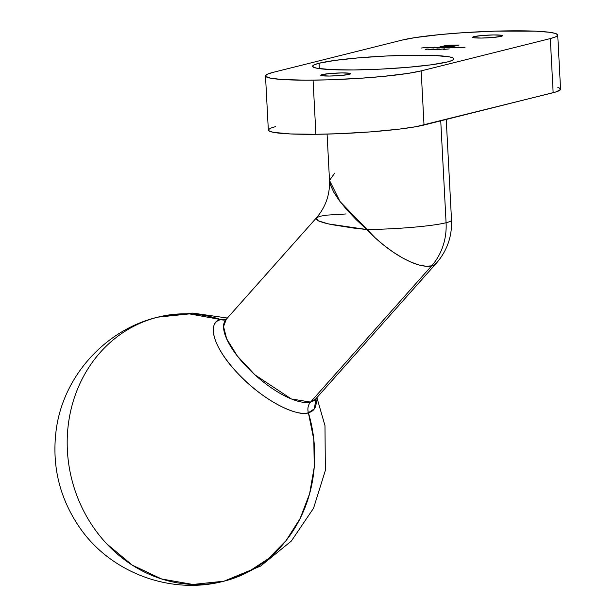 <?xml version="1.0" encoding="UTF-8"?>
<svg xmlns="http://www.w3.org/2000/svg" width="616" height="616" viewBox="0 0 616 616"><rect width="100%" height="100%" fill="white"/><g stroke="black" fill="none" stroke-linecap="round" stroke-linejoin="round"><path stroke-width="0.92" d="M319.05 63.24L319.334 68.638L319.05 63.24L314.537 64.665L312.674 66.012L313.513 67.221L317.04 68.261L331.5 69.639L353.846 69.947L380.673 69.131L407.9 67.321L431.377 64.788L447.539 61.916A70.771 6.414 177 0 1 368.383 69.631A70.771 6.414 177 0 1 312.62 66.282A70.771 6.414 177 0 1 319.05 63.24A70.771 6.414 177 0 1 398.205 55.525A70.771 6.414 177 0 1 453.969 58.874A70.771 6.414 177 0 1 447.539 61.916L452.052 60.491L453.923 59.144L453.076 57.935L449.549 56.903L435.088 55.517L412.743 55.209L385.916 56.025L358.689 57.835L335.212 60.368L319.05 63.24M322.13 74.621L322.191 75.76L322.13 74.621L320.782 75.206L321.706 75.683L329.491 76.045L340.925 75.483L349.31 74.344A14.969 1.355 177 0 1 332.563 75.976A14.969 1.355 177 0 1 320.767 75.267A14.969 1.355 177 0 1 322.13 74.621A14.969 1.355 177 0 1 338.877 72.988A14.969 1.355 177 0 1 350.673 73.697A14.969 1.355 177 0 1 349.31 74.344L350.658 73.758L349.734 73.281L341.949 72.927L330.515 73.481L322.13 74.621M473.92 36.644L473.981 37.784L473.92 36.644L472.564 37.23L473.496 37.707L481.281 38.061L492.715 37.507L501.101 36.359A14.969 1.355 177 0 1 484.353 37.992A14.969 1.355 177 0 1 472.557 37.283A14.969 1.355 177 0 1 473.92 36.644A14.969 1.355 177 0 1 490.659 35.012A14.969 1.355 177 0 1 502.456 35.72A14.969 1.355 177 0 1 501.101 36.359L502.448 35.774L501.524 35.305L493.739 34.943L482.305 35.497L473.92 36.644M557.88 87.495L559.536 88.119L560.506 89.52L556.117 91.884L424.016 125.025L421.175 70.886L550.311 38.569A81.659 7.4 177 0 0 557.726 35.066A81.659 7.4 177 0 0 510.163 30.831A81.659 7.4 177 0 0 402.055 40.102L415.107 37.599L440.44 34.535L463.255 32.694L495.048 31.147L535.943 31.185L549.472 32.278L555.039 33.349L557.572 34.658L557.673 35.374L555.517 36.929L550.311 38.569L421.175 70.886L408.123 73.389L382.79 76.453L359.975 78.294L328.182 79.841L305.96 80.188L282.136 79.51L270.601 78.201L265.65 76.33L266.243 74.852L267.714 74.059L272.919 72.411L402.055 40.102L272.919 72.411A81.659 7.4 177 0 0 265.504 75.922L268.337 130.061A81.659 7.4 -3 0 0 315.9 134.288L290.121 133.934L273.442 132.34L269.369 131.146L268.391 129.753L270.555 128.197L275.76 126.549M426.31 49.103L427.319 49.087L425.217 49.757L428.212 49.011L425.217 49.757L428.212 49.011L426.31 49.103M439.216 49.087L432.671 49.68L437.114 49.634L434.38 49.588L439.131 49.111L437.914 48.887L432.671 49.68L437.114 49.634L434.38 49.588L439.416 48.995M443.543 49.372L449.257 48.918L443.428 49.457M426.149 47.748L431.231 47.609L425.887 47.871M433.872 47.663L437.799 47.886L440.871 47.116L433.772 47.686L437.799 47.886L440.871 47.116L433.61 47.779M448.54 47.509L452.467 47.732L454.654 47.186L448.54 47.509L452.467 47.732L454.654 47.186L448.279 47.632M459.336 47.663L465.088 47.193L459.336 47.663M453.807 47.717L459.559 47.255L453.807 47.717M439.139 47.871L447.87 47.324L441.325 47.324L439.139 47.871L446.5 47.324L445.676 47.802L446.261 47.802L447.447 47.501L446.877 47.255L439.139 47.871M431.007 47.956L434.673 47.178L431.007 47.956M421.036 48.056L427.219 47.278L421.036 48.056M438.553 49.434L444.806 48.833L438.43 49.511M428.813 49.519L432.848 49.48L431.085 49.288L434.026 48.964L428.736 49.542L432.34 49.565L431.085 49.288L433.733 48.934L428.613 49.619M449.349 45.207L439.855 46.939L451.744 46.192L447.747 46.061L455.062 45.368L450.173 45.484L441.633 46.785L447.501 45.484L457.326 45.184L452.159 46.408L446.685 46.87L453.615 46.369L459.113 45.03L445.453 45.592L439.855 46.939L444.459 46.893L447.031 46.246L451.744 46.192L447.747 46.061L449.103 45.769L455.062 45.368L449.28 45.545L441.633 46.785L448.294 45.407L457.326 45.184L446.685 46.87L452.521 46.516L459.113 45.03L449.349 45.207M557.726 35.066L560.56 89.204A81.659 7.4 -3 0 1 553.145 92.716L550.311 38.569L553.145 92.716L415.962 126.696L399.245 129.121L370.639 131.878L338.885 133.703L315.9 134.288A81.659 7.4 -3 0 0 424.016 125.025L421.175 70.886A81.659 7.4 177 0 1 313.067 80.149L315.9 134.288L313.067 80.149A81.659 7.4 177 0 1 265.504 75.922M464.649 47.34L463.971 47.078M459.113 47.393L458.443 47.139M451.913 47.27L452.976 47.609L448.941 47.586L451.913 47.27M447.447 47.501L446.877 47.255M437.245 47.424L438.307 47.755L434.272 47.74L437.245 47.424M430.638 47.648L427.019 47.748L430.692 47.709M431.362 49.349L429.283 49.588L431.362 49.349M446.623 46.346L446.608 45.946L446.623 46.346M226.087 319.796L223.562 326.557L226.65 338.8L237.399 356.087L254.909 374.813L291.283 398.937L310.533 402.086L431.631 265.85A59.883 21.868 -138.4 0 1 366.797 229.529A59.883 5.428 -3 0 0 446.076 222.738L440.74 120.836L446.076 222.738A59.883 5.428 -3 0 0 451.52 220.166A59.883 5.428 177 0 1 446.076 222.738A59.883 54.093 76 0 1 431.631 265.85L433.88 265.034L436.475 263.078A59.883 21.868 -138.4 0 1 431.631 265.85L310.533 402.086A10.888 9.833 -104 0 0 308.393 412.735C302.171 416.608 270.147 407.368 237.445 372.996C205.49 338.43 211.303 319.727 221.036 319.604A10.888 9.833 -104 0 0 225.718 319.881A10.888 9.833 76 0 1 221.036 319.604A65.527 23.924 -138.4 0 1 226.411 319.127L221.036 319.604L189.42 313.898L157.904 317.14A136.097 122.938 76 0 1 221.036 319.604C205.867 322.607 213.729 348.202 237.445 372.996C260.406 397.975 294.425 417.024 308.393 412.735A136.097 122.938 76 0 1 223.978 581.188A136.097 122.938 76 0 1 106.761 543.859A136.097 122.938 76 0 1 70.701 410.872A136.097 122.938 76 0 1 157.904 317.14L192.708 313.082L227.381 318.041M106.761 543.859L132.317 565.165L161.654 578.994L192.877 584.453L223.978 581.188L247.301 572.487L268.314 558.735L286.171 540.494L300.123 518.526L309.609 493.716L314.245 467.082L313.829 439.716L308.393 412.735L314.383 408.816L315.923 398.691A65.527 23.924 -138.4 0 1 308.393 412.735A10.888 9.833 76 0 1 310.533 402.086A59.883 21.868 41.6 0 0 315.377 399.314L436.475 263.078C447.124 250.75 452.136 236.444 451.52 220.166L446.238 119.466M334.696 173.119L329.506 180.411L330.461 185.039L333.78 192.223L339.316 200.608L346.877 209.856L356.156 219.627L366.797 229.529L353.338 228.035L331.293 224.563L323.562 222.715L318.449 220.89L316.154 219.165L316.763 217.587L320.251 216.239L326.488 215.153L346.138 213.96M327.081 134.088L329.506 180.411L340.032 201.555L375.067 237.714L383.968 245.345L393.17 252.121L402.317 257.796L411.057 262.147L419.057 265.003L426.002 266.251L431.631 265.85A59.883 54.093 -104 0 0 446.076 222.738A59.883 5.428 177 0 1 366.797 229.529L328.082 223.862L318.21 220.774L316.347 217.949L225.864 319.743A59.883 21.868 41.6 0 0 250.743 370.901A59.883 21.868 41.6 0 0 310.533 402.086L315.223 399.484M316.894 397.605L324.986 425.648L325.356 470.455L313.529 508.262L291.322 541.071L260.599 566.081L223.978 581.188C170.286 595.379 109.717 572.372 78.987 526.557C59.598 497.79 51.929 466.15 55.979 431.631C62.316 377.323 104.697 329.722 157.904 317.14M329.506 180.411C330.014 194.61 325.625 207.122 316.347 217.956"/></g></svg>
